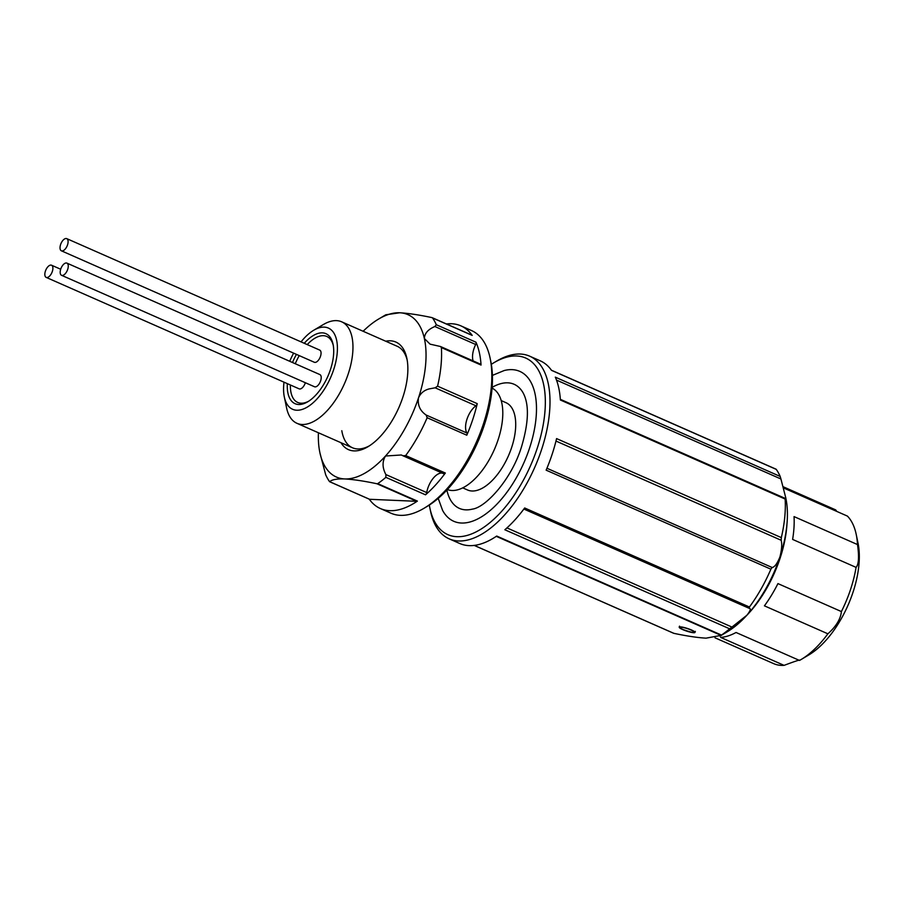 <?xml version="1.0" encoding="UTF-8"?>
<svg xmlns="http://www.w3.org/2000/svg" width="904" height="904" viewBox="0 0 904 904"><rect width="100%" height="100%" fill="white"/><g stroke="black" fill="none" stroke-linecap="round" stroke-linejoin="round"><path stroke-width="1.36" d="M407.184 360.097A55.449 27.493 -66.2 0 0 397.195 346.277L341.667 321.813A55.449 27.493 113.8 0 1 351.916 336.717A55.449 27.493 113.8 0 1 336.819 398.02A55.449 27.493 113.8 0 1 296.953 423.309A55.449 27.493 113.8 0 1 286.692 408.393A55.449 27.493 113.8 0 1 286.591 407.896L284.319 396.946A44.364 21.99 -66.2 0 0 284.398 397.342A44.364 21.99 -66.2 0 0 317.157 398.754A44.364 21.99 -66.2 0 0 336.582 340.006A44.364 21.99 -66.2 0 0 313.688 330.276A44.364 21.99 -66.2 0 0 301.055 341.87M435.118 387.805L437.581 386.177L477.244 403.647A2.215 1.096 113.8 0 1 476.318 405.455A2.215 1.096 113.8 0 1 475.945 405.783L435.118 387.805L429.151 388.912C424.1 390.234 420.552 393.217 418.507 397.85C417.456 405.082 419.998 410.8 426.123 415.026L466.939 433.016A2.215 1.096 113.8 0 1 466.803 435.208L427.14 417.727A99.813 49.483 113.8 0 1 405.681 455.559L445.344 473.029A2.215 1.096 113.8 0 1 445.13 473.3A2.215 1.096 113.8 0 1 443.909 473.82A2.215 1.096 113.8 0 1 443.819 473.775L403.455 455.989M475.945 405.783A16.634 8.249 -66.2 0 0 473.165 408.303A16.634 8.249 -66.2 0 0 466.939 433.016M318.411 432.756A88.728 43.991 -66.2 0 0 319.835 452.395A88.728 43.991 -66.2 0 0 320.005 453.198A88.728 43.991 -66.2 0 0 344.707 478.939A88.728 43.991 -66.2 0 0 385.511 456.011C382.132 461.628 382.268 467.82 385.895 474.577L426.722 492.567A2.215 1.096 113.8 0 1 425.524 494.816L385.861 477.335A99.813 49.483 113.8 0 1 377.725 483.629L417.388 501.098A99.813 49.483 113.8 0 1 380.426 508.556A99.813 49.483 113.8 0 1 369.25 499.177M442.463 473.187A16.634 8.249 -66.2 0 0 433.988 477.38A16.634 8.249 -66.2 0 0 426.722 492.567M446.44 323.96A99.813 49.483 113.8 0 1 460.916 325.869A99.813 49.483 113.8 0 1 472.193 335.407L432.53 317.937A99.813 49.483 113.8 0 1 436.327 324.739L475.99 342.209A2.215 1.096 113.8 0 1 475.696 344.492L434.869 326.513C428.033 329.406 424.541 333.418 424.371 338.514A88.728 43.991 -66.2 0 1 418.507 397.85A88.728 43.991 -66.2 0 1 385.511 456.011L401.319 454.983L402.992 455.785L405.681 455.559M490.137 358.278L490.815 361.555A96.491 47.833 113.8 0 1 448.373 488.465A96.491 47.833 113.8 0 1 426.937 506.545L424.055 508.263A99.813 49.483 -66.2 0 0 446.226 489.55A99.813 49.483 -66.2 0 0 490.137 358.278A99.813 49.483 -66.2 0 0 471.492 330.536L460.916 325.869M380.426 508.556L391.003 513.223A99.813 49.483 -66.2 0 0 424.055 508.263M445.344 473.029A99.813 49.483 113.8 0 1 435.649 484.894A99.813 49.483 113.8 0 1 425.524 494.816M329.485 481.549L329.485 481.549A99.813 49.483 113.8 0 1 325.677 474.747L320.005 453.198M475.99 342.209A99.813 49.483 113.8 0 1 481.052 365.058L441.389 347.588A99.813 49.483 113.8 0 1 437.581 386.177M477.244 403.647A99.813 49.483 113.8 0 1 466.803 435.208M441.389 347.588L440.463 346.503L430.089 344.153L424.371 338.514A88.728 43.991 -66.2 0 0 399.67 312.773A88.728 43.991 -66.2 0 0 378.584 319.067A88.728 43.991 -66.2 0 0 363.125 331.271M385.703 341.215A58.783 29.143 113.8 0 1 406.868 358.402A58.783 29.143 113.8 0 1 367.951 446.734A58.783 29.143 113.8 0 1 340.989 442.711M431.875 317.587L432.53 317.937L431.875 317.587C419.004 314.863 408.269 313.259 399.67 312.773L385.771 314.795L378.584 319.067M434.869 326.513L436.327 324.739M417.388 501.098A2.215 1.096 113.8 0 1 416.778 501.313L376.923 483.753C364.041 481.03 353.306 479.425 344.707 478.939C336.763 478.702 331.768 479.628 329.745 481.719L369.6 499.29A2.215 1.096 113.8 0 1 369.397 499.234A2.215 1.096 113.8 0 1 369.216 499.121M376.923 483.753L377.725 483.629M385.861 477.335L385.895 474.577M402.992 455.785L443.909 473.82M427.14 417.727L426.123 415.026M369.6 499.29L416.778 501.313M440.463 346.503L480.612 364.188A2.215 1.096 113.8 0 1 481.052 365.058M475.696 344.492A16.634 8.249 -66.2 0 0 473.12 360.899M341.814 430.711A55.449 27.493 -66.2 0 0 352.47 447.774A55.449 27.493 -66.2 0 0 369.42 445.819M462.758 487.877L467.537 489.979A47.686 23.64 -66.2 0 0 501.833 468.238A47.686 23.64 -66.2 0 0 514.817 415.524A47.686 23.64 -66.2 0 0 506.003 402.698L501.211 400.585M447.367 489.561A55.449 27.493 -66.2 0 0 486.973 463.515A55.449 27.493 -66.2 0 0 501.754 402.743A55.449 27.493 -66.2 0 0 492.07 388.098M304.252 343.283A38.262 18.973 113.8 0 1 332.988 343.949A38.262 18.973 113.8 0 1 333.067 344.288A38.262 18.973 113.8 0 1 307.733 401.794A38.262 18.973 113.8 0 1 287.992 393.398A38.262 18.973 113.8 0 1 287.348 383.646M292.489 362.515A38.262 18.973 113.8 0 1 296.444 354.391M333.282 345.43A36.047 17.865 -66.2 0 0 307.224 344.593M299.235 355.622A36.047 17.865 -66.2 0 0 295.269 363.736M290.387 384.991A36.047 17.865 -66.2 0 0 291.054 392.743A36.047 17.865 -66.2 0 0 308.716 401.184M49.437 265.493A6.656 3.3 -66.2 0 0 45.2 271.788A6.656 3.3 -66.2 0 0 46.183 277.392A6.656 3.3 -66.2 0 0 48.285 277.121A6.656 3.3 -66.2 0 0 52.522 270.827A6.656 3.3 -66.2 0 0 51.551 265.222A6.656 3.3 -66.2 0 0 49.437 265.493M305.36 382.731A6.656 3.3 113.8 0 1 301.247 388.573A6.656 3.3 113.8 0 1 299.145 388.844L46.183 277.392M64.794 263.403A6.656 3.3 -66.2 0 0 60.557 269.697A6.656 3.3 -66.2 0 0 61.54 275.302A6.656 3.3 -66.2 0 0 63.653 275.031A6.656 3.3 -66.2 0 0 67.89 268.737A6.656 3.3 -66.2 0 0 66.907 263.12A6.656 3.3 -66.2 0 0 64.794 263.403M66.907 263.12L319.869 374.572A6.656 3.3 113.8 0 1 320.841 380.188A6.656 3.3 113.8 0 1 316.603 386.483A6.656 3.3 113.8 0 1 314.502 386.754L61.54 275.302M64.636 238.916A6.656 3.3 -66.2 0 0 60.398 245.21A6.656 3.3 -66.2 0 0 61.382 250.815A6.656 3.3 -66.2 0 0 63.483 250.544A6.656 3.3 -66.2 0 0 67.721 244.249A6.656 3.3 -66.2 0 0 66.738 238.633A6.656 3.3 -66.2 0 0 64.636 238.916M66.738 238.633L319.7 350.085A6.656 3.3 113.8 0 1 320.683 355.701A6.656 3.3 113.8 0 1 316.445 361.995A6.656 3.3 113.8 0 1 314.332 362.267L61.382 250.815M492.397 375.397L504.206 370.527A81.902 40.601 113.8 0 1 529.518 448.181A81.902 40.601 113.8 0 1 485.29 514.319A81.902 40.601 113.8 0 1 442.587 510.376L438.214 498.375M446.87 490.092A67.823 33.629 -66.2 0 0 472.329 509.133C485.584 507.573 511.438 479.617 521.472 446.96C528.682 422.789 529.303 404.902 523.359 393.319A67.823 33.629 -66.2 0 0 492.126 387.364M856.235 534.501L858.054 543.259A74.309 36.838 113.8 0 1 852.947 592.448A74.309 36.838 113.8 0 1 808.854 654.914L801.17 659.491A83.179 41.234 -66.2 0 0 827.883 633.806C836.132 626.415 840.641 619.003 841.398 611.567A83.179 41.234 -66.2 0 0 850.517 589.555A83.179 41.234 -66.2 0 0 856.077 567.373L792.616 539.417A83.179 41.234 113.8 0 0 794.051 516.602L857.512 544.57A83.179 41.234 -66.2 0 0 856.235 534.501A83.179 41.234 -66.2 0 0 847.432 516.105L783.971 488.149A83.179 41.234 113.8 0 0 783.079 487.279M714.996 637.795L773.621 663.615A83.179 41.234 -66.2 0 0 784.084 665.367C795.995 660.903 801.125 659.265 799.498 660.44A83.179 41.234 -66.2 0 0 801.17 659.491M786.943 524.286A83.179 41.234 113.8 0 1 780.005 558.491A83.179 41.234 113.8 0 1 746.874 615.251C750.489 610.686 751.213 608.358 749.066 608.268L749.484 608.381M784.084 665.367L720.624 637.399A83.179 41.234 113.8 0 0 736.037 632.484L799.498 660.44M827.883 633.806L764.422 605.838A83.179 41.234 113.8 0 0 777.937 583.6L841.398 611.567M429.321 505.065A96.491 47.833 -66.2 0 0 429.841 507.822A96.491 47.833 -66.2 0 0 430.021 508.703A96.491 47.833 -66.2 0 0 501.257 511.766A96.491 47.833 -66.2 0 0 543.519 383.985A96.491 47.833 -66.2 0 0 493.72 362.832L496.601 361.125A99.813 49.483 113.8 0 1 529.654 356.165A99.813 49.483 113.8 0 1 548.118 383.002A99.813 49.483 113.8 0 1 520.93 493.335A99.813 49.483 113.8 0 1 449.175 538.852L459.752 543.507A99.813 49.483 -66.2 0 0 496.714 536.049L721.471 635.083A99.813 49.483 -66.2 0 0 729.607 628.788L504.85 529.767A99.813 49.483 -66.2 0 0 524.67 507.98L749.427 607.013A99.813 49.483 -66.2 0 0 770.886 569.181L546.129 470.159A99.813 49.483 -66.2 0 0 556.57 438.598L781.327 537.62A99.813 49.483 -66.2 0 0 785.135 499.042L560.378 400.009A99.813 49.483 -66.2 0 0 558.695 387.658A99.813 49.483 -66.2 0 0 555.316 377.16L780.175 476.431L780.932 478.984L556.502 380.098M449.175 538.852A99.813 49.483 113.8 0 1 430.711 512.014A99.813 49.483 113.8 0 1 430.519 511.11L429.841 507.822M691.481 629.998A8.317 1.367 -161.7 0 0 683.571 627.376A8.317 1.367 -161.7 0 0 679.232 627.195A8.317 1.367 -161.7 0 0 682.791 629.625A8.317 1.367 -161.7 0 0 690.701 632.246A8.317 1.367 -161.7 0 0 695.029 632.427A8.317 1.367 -161.7 0 0 691.481 629.998M493.72 362.832A96.491 47.833 -66.2 0 0 491.335 364.323M780.073 476.182A99.813 49.483 -66.2 0 0 776.265 469.379L551.519 370.357A99.813 49.483 -66.2 0 0 540.23 360.82L529.654 356.165M474.295 545.406L673.875 633.342C686.769 636.066 697.504 637.67 706.08 638.156L721.053 635.376L496.285 536.343M673.875 633.342L673.22 633.003L673.875 633.342M785.745 497.731A88.728 43.991 113.8 0 1 785.915 498.545L785.745 497.731C786.491 501.833 786.344 502.149 785.293 498.692C786.344 502.149 786.491 501.833 785.745 497.731L780.932 478.984M506.941 527.913L731.957 627.06L746.885 615.24A88.728 43.991 113.8 0 1 727.166 631.862L719.979 636.134M749.427 607.013L749.009 608.245L523.879 509.054L748.964 608.222M731.957 627.06L729.607 628.788M546.931 468.261L772.185 567.509C774.649 567.045 777.214 563.576 779.881 557.067C781.734 549.903 782.175 544.298 781.192 540.276L555.971 441.05M781.327 537.62L781.192 540.276M772.185 567.509L770.886 569.181M785.915 498.545A88.728 43.991 113.8 0 1 779.881 557.067A88.728 43.991 113.8 0 1 746.885 615.24M782.909 486.634L835.703 509.901L836.765 511.404M856.077 567.373C858.732 564.503 859.218 556.898 857.512 544.57M293.63 353.148A44.364 21.99 -66.2 0 0 289.721 361.295M284.003 382.177A44.364 21.99 -66.2 0 0 284.319 396.946M313.688 330.276L323.304 324.57A55.449 27.493 113.8 0 1 341.667 321.813M690.893 629.975A7.209 1.186 -161.7 0 0 681.401 627.286A7.209 1.186 -161.7 0 0 683.367 629.647A7.209 1.186 -161.7 0 0 692.859 632.337A7.209 1.186 -161.7 0 0 690.893 629.975M471.933 335.192L432.202 317.688M369.397 499.234L329.655 481.73M296.953 423.309L352.47 447.774M679.582 626.156C678.689 626.958 679.921 628.111 683.266 629.625C695.458 633.851 694.509 632.45 695.379 631.387M474.216 545.417L673.548 633.241M551.406 370.211L776.095 469.199M785.169 498.375L560.333 399.319M51.551 265.222L60.692 269.245"/></g></svg>
